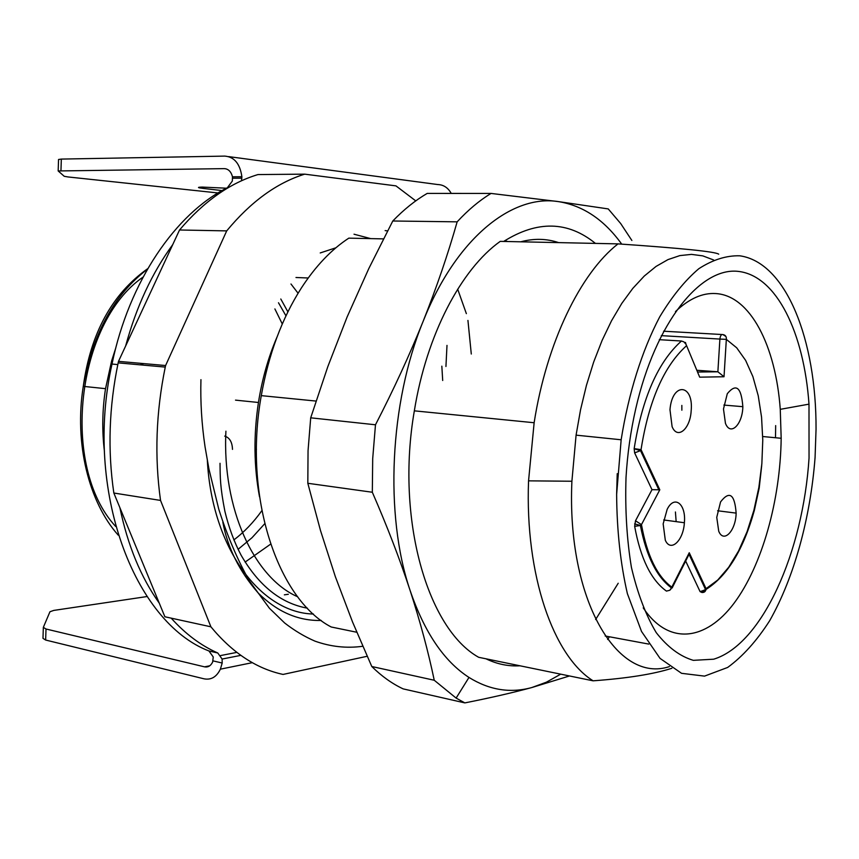 <?xml version="1.0" encoding="UTF-8"?>
<svg xmlns="http://www.w3.org/2000/svg" width="859" height="859" viewBox="0 0 859 859"><rect width="100%" height="100%" fill="white"/><g stroke="black" fill="none" stroke-linecap="round" stroke-linejoin="round"><path stroke-width="1.29" d="M367.18 656.276L283.062 674.433C256.454 668.689 232.392 652.808 210.895 626.802L164.885 616.773L113.839 493.023L160.536 500.421C154.427 456.634 156.005 412.191 165.261 367.094L165.594 365.537L118.499 361.36L179.531 229.987C203.723 201.521 229.868 183.053 257.936 174.57L304.687 174.152L395.956 185.877L415.756 200.877M147.029 596.543L53.698 610.427L49.951 611.758L43.337 627.36L46.01 629.003L204.539 666.842C208.05 667.486 210.745 665.897 212.635 662.064L213.257 656.985L208.93 650.961L217.789 653.001C200.985 645.614 185.458 633.996 171.209 618.158M217.789 653.001L222.105 659.046L240.81 655.363M356.786 632.256L331.209 626.995C277.328 599.024 243.022 496.148 261.286 395.634C268.62 354.241 281.977 318.367 301.348 288.023C315.575 266.15 331.391 249.529 348.808 238.147L383.49 238.888M605.187 635.993L648.781 644.089M671.856 668.281C653.678 674.122 627.435 678.299 593.107 680.822L478.667 657.296C427.503 628.809 395.527 519.072 414.339 410.838C426.547 334.763 461.197 269.103 500.239 241.368L618.018 243.881C681.96 248.262 715.536 251.687 718.725 254.178M809.038 458.105C803.036 551.983 762.33 644.304 713.7 659.197L693.331 660.346C679.941 656.362 667.583 647.117 656.244 632.643C645.828 615.227 637.55 593.494 631.429 567.445C626.812 539.409 625.008 509.43 626.018 477.497C627.403 454.067 630.646 431.154 635.746 408.744C655.535 322.125 700.847 266.483 738.719 271.444C776.794 276.083 803.992 332.916 808.995 404.149L809.038 458.105M675.464 311.581C688.993 298.739 702.415 292.726 715.73 293.563C750.229 295.464 775.752 345.801 780.262 409.335L781.175 438.283C780.369 500.303 762.18 565.651 733.951 603.362C705.797 640.846 668.624 645.925 643.23 607.871M616.644 493.807L617.234 473.653M259.493 496.727C253.856 466.469 253.502 435.051 258.441 402.484C262.124 379.173 268.309 357.387 276.974 337.125M618.212 583.25L595.641 619.511M593.107 680.822C553.475 656.126 524.935 575.423 528.553 480.847L534.137 422.735C546.625 342.451 580.523 273.098 618.018 243.881M669.408 666.595C617.685 683.947 566.586 600.57 571.901 481.244L576.078 435.148L580.544 409.797L586.45 385.304L593.666 362.068L602.084 340.454L611.522 320.783L621.83 303.356L632.815 288.377L644.293 276.029L656.072 266.408L667.991 259.601L679.856 255.595L691.506 254.382L702.812 255.875L713.614 259.976M775.666 425.602L775.505 437.746M441.837 366.17L442.696 380.494M113.839 493.023C107.568 450.245 109.007 406.865 118.166 362.874L118.499 361.36M179.531 229.987L226.701 230.888C250.828 201.725 276.823 182.817 304.687 174.152M165.594 365.537L226.701 230.888M210.895 626.802L160.536 500.421M815.073 457.46C810.456 517.934 794.231 577.377 769.675 620.713C756.758 640.846 742.756 656.426 727.67 667.443L704.541 676.119L681.552 673.316L660.056 658.402L641.533 631.483L627.381 593.644C620.466 563.601 616.88 530.529 616.633 494.43L621.154 439.776C628.541 393.261 642.038 350.536 659.648 316.992C671.974 296.473 685.053 280.378 698.85 268.684C712.766 259.719 726.403 255.424 739.76 255.799C786.275 262.339 816.447 340.1 816.05 429.275L815.073 457.46M640.954 525.032L640.556 526.374M676.151 521.628L675.421 511.985M681.863 410.194L681.842 405.416M672.103 426.676L669.977 409.722C672.2 381.686 693.922 383.737 691.151 411.01C690.153 429.103 677.461 439.872 672.103 426.676M718.736 531.249C723.74 543.65 735.819 530.755 736.142 513.113C734.67 494.129 729.474 490.392 720.561 501.914L716.75 517.354L718.736 531.249M725.447 423.315C730.44 436.49 742.541 424.593 742.842 406.683C741.349 387.28 736.174 382.953 727.294 393.701L723.482 409.013L725.447 423.315M665.306 540.225C670.696 552.648 683.41 540.655 684.376 522.734C686.266 504.061 674.412 494.451 667.153 509.376L663.159 523.893L665.306 540.225M670.589 589.585L689.251 552.745L706.055 588.683L717.748 580.018L728.711 567.251L738.579 550.952L747.051 531.753L753.88 510.332L758.862 487.407L761.858 463.742L762.771 440.066L761.557 417.163L758.239 395.763L752.892 376.618L745.644 360.415L736.711 347.809L726.338 339.369L724.019 376.747L717.877 371.786L696.789 370.272M689.251 552.745L689.036 554.28M689.025 554.345L687.318 557.749M705.851 590.122L701.932 592.495C704.466 592.635 705.84 591.368 706.055 588.683L705.293 589.789L700.096 591.636L685.665 561.045M666.444 591.099L669.816 590.251L671.921 587.212C657.242 576.55 647.085 555.687 641.469 524.624L639.966 525.568L634.661 526.342C640.546 558.543 651.143 580.126 666.444 591.099M697.529 372.033L717.877 371.786L719.896 339.069L726.338 339.369C726.574 336.588 725.426 334.989 722.891 334.57L721.85 334.548M651.992 489.684L635.51 520.779L641.469 524.624L659.809 489.791L651.992 489.684L634.629 452.886L640.277 450.717M659.014 490.145L640.46 450.513L641.039 449.665L659.809 489.791M724.019 376.747L699.688 377.165L697.626 372.258M699.688 377.165L686.008 344.276L683.871 341.839L681.455 341.012C658.015 361.961 642.253 397.824 634.167 448.613L641.039 449.665C648.813 400.702 663.964 366.074 686.47 345.769L685.45 342.408M519.953 665.789C508.388 666.487 497.082 664.157 486.011 658.81M607.635 639.461L609.01 637.389M631.87 240.466L620.681 223.533L608.236 208.92L558.178 201.575L491.026 193.425C479.419 200.501 468.123 209.972 457.149 221.837C447.958 254.264 436.608 287.432 423.122 321.373C409.432 355.304 393.551 389.782 375.48 424.786L372.699 458.652L372.323 492.25C387.108 526.148 399.682 558.812 410.033 590.23C420.201 621.594 428.265 651.605 434.246 680.253L456.118 698.088L464.859 702.898C489.974 697.927 512.286 692.816 531.785 687.554L569.496 675.969M375.48 424.786L310.7 417.818L327.816 366.643L347.133 316.939L368.855 268.47L392.788 220.999C403.923 209.478 415.391 200.287 427.213 193.404L491.026 193.425M392.788 220.999L457.149 221.837M310.7 417.818L308.048 450.674L307.823 483.284L372.323 492.25M434.246 680.253L371.786 666.509L352.534 621.948L335.354 576.679L320.504 530.551L307.823 483.284M371.786 666.509C381.707 676.269 392.155 683.721 403.139 688.875L464.859 702.898M504.813 240.681L507.658 241.529M558.64 242.614C546.517 238.555 533.89 238.287 520.747 241.808M621.723 244.139C604.06 219.636 582.885 205.451 558.178 201.575C511.62 194.263 455.936 238.619 423.122 321.373C389.589 402.935 384.478 515.067 410.033 590.23C424.367 632.245 444.017 661.323 468.982 677.429C489.329 690.078 510.267 693.449 531.785 687.554L546.431 682.175L560.712 674.165M503.685 241.443C537.251 220.344 567.831 220.988 595.427 243.398M159.259 603.136C140.876 577.28 127.744 545.454 119.884 507.68M125.65 345.952C136.323 306.792 152.011 273.012 172.734 244.622M446.991 345.393L445.939 366.492M208.93 650.961C134.262 622.399 83.742 489.963 112.003 364.055C129.022 281.398 175.698 213.462 227.41 187.713L232.338 181.034L232.488 176.804C231.092 171.596 228.365 168.879 224.317 168.632L58.176 170.952L64.221 176.288L67.968 176.943L218.046 192.964M228.666 156.617L437.736 184.545C443.469 184.706 447.979 187.659 451.243 193.415M58.176 170.844L58.541 159.495L61.333 159.087L224.822 156.102C234.335 156.907 240.015 163.779 241.884 176.729L241.519 180.787M46.01 629.003L45.645 640.041L204.055 678.825C211.153 680.167 216.586 676.946 220.376 669.172L222.191 663.03L213.086 660.893M45.645 640.041L42.982 638.355L43.326 627.693M288.313 594.267L284.361 594.847M222.105 659.046L222.191 663.03M226.454 188.207L202.166 187.079C197.012 187.241 197.269 187.681 202.96 188.389L222.062 190.591M270.596 544.166L245.116 562.087M104.422 451.308C101.92 430.692 102.285 409.807 105.528 388.665L111.649 360.844L115.782 347.949M290.976 283.996L298.084 293.241M143.743 363.604L140.146 364.85M308.198 277.994L295.979 277.5M313.438 614.035C261.061 612.896 212.194 548.944 207.341 460.607M354.015 234.206L370.701 238.609M297.686 596.78C254.221 577.839 222.041 508.85 225.917 431.186M320.235 252.943L335.901 247.789M663.588 331.209L722.891 334.57L725.919 336.492M681.455 341.012L659.293 339.681M722.891 334.57C721.324 334.194 720.325 335.686 719.896 339.069L661.29 335.644M700.096 591.636L701.932 592.495M635.51 520.779L634.661 526.342M634.167 448.613L634.629 452.886M220.677 655.546L236.816 652.4M61.333 159.087L60.957 170.597M232.488 176.804L241.884 176.729M228.215 187.702L227.41 187.713M209.725 665.8L204.539 666.842M226.067 168.858L224.317 168.632M203.014 187.069L202.96 188.389M232.488 449.375C232.231 442.095 229.632 437.671 224.704 436.104M261.823 510.708C253.555 522.315 244.235 532.054 233.852 539.946M115.686 526.46C60.248 466.909 76.075 323.145 143.088 277.06M274.891 308.929L282.289 323.983M264.679 523.775L251.988 537.745L238.083 549.341M118.241 535.157C88.735 502.118 74.121 442.922 83.28 386.357C92.708 333.85 114.097 294.766 147.469 269.135M280.796 298.996L287.894 311.86M385.143 230.609L387.613 230.878M457.686 289.182L466.362 313.642M467.94 320.428L471.29 354.015M321.245 620.456C298.245 621.025 277.242 611.887 258.248 593.064C239.328 571.256 227.528 547.623 222.835 522.165M362.766 646.269C346.714 648.491 330.769 646.773 314.942 641.125C304.537 636.626 294.454 630.592 284.694 623.022L269.425 608.258L249.325 580.877C237.363 559.499 227.184 535.597 218.766 509.172L208.962 469.164L205.043 446.777C201.682 424.088 200.319 401.711 200.942 379.657M316.026 401.067L261.286 395.634M780.262 409.335L808.995 404.149M534.137 422.735L414.339 410.838M571.901 481.244L528.553 480.847M165.261 367.094L118.166 362.874M220.022 463.291C220.205 477.991 220.076 486.602 224.897 511.33C228.784 527.501 234.217 542.179 241.196 555.365C258.87 585.795 280.936 603.405 307.404 608.172M258.441 402.484L235.516 400.133M621.154 439.776L576.078 435.148M781.175 438.283L762.717 436.522M717.609 510.761L736.142 513.113M723.869 405.072L742.842 406.683M663.685 519.963L684.376 522.734M689.186 554.034L672.146 587.921M705.529 589.51L688.918 554.034M671.813 587.996L672.35 587.814M705.056 589.532L706.281 589.328M671.641 588.018C656.802 577.194 646.376 556.31 640.363 525.375M706.012 589.424C727.315 576.045 743.443 549.663 754.374 510.267L759.206 488.041L761.697 465.621M634.608 523.915L639.869 525.3M634.135 448.849L640.041 450.427M468.982 677.429L456.118 698.088M112.003 364.055L117.812 364.581M220.376 669.172L252.342 662.665M232.553 178.232L241.862 178.167M254.973 449.386L256.454 449.3M105.528 388.665L83.28 386.357C90.646 333.152 112.132 293.918 147.748 268.642M278.488 302.755L285.972 315.854M111.649 360.844L112.701 360.812"/></g></svg>
